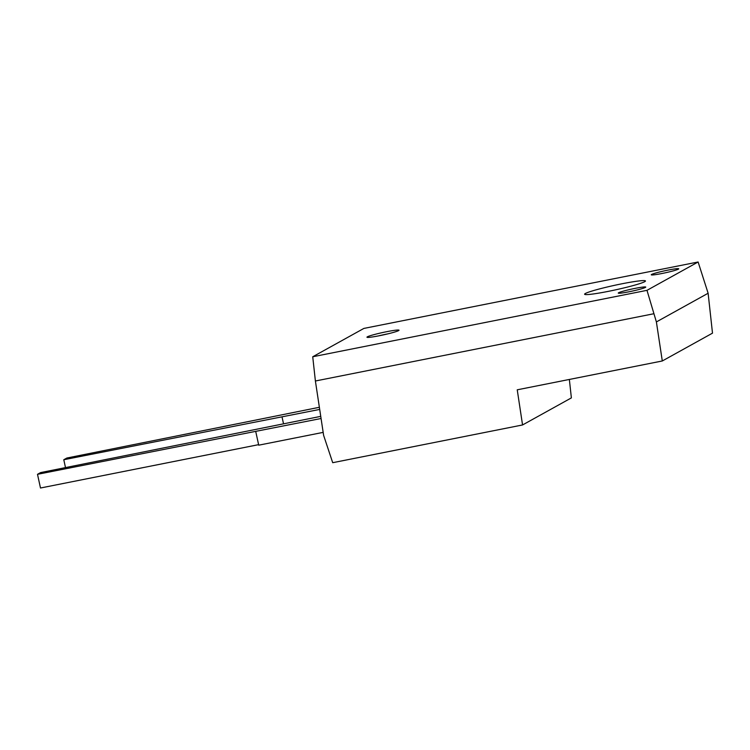 <?xml version="1.0" encoding="UTF-8"?>
<svg xmlns="http://www.w3.org/2000/svg" width="750" height="750" viewBox="0 0 750 750"><rect width="100%" height="100%" fill="white"/><g stroke="black" fill="none" stroke-linecap="round" stroke-linejoin="round"><path stroke-width="1.12" d="M65.512 467.644L63.788 459.731L319.697 409.425M319.378 407.288L66.881 458.025L63.788 459.731M283.519 423.759L282.028 416.916M320.747 416.363L40.594 472.594L37.5 474.309L321.075 418.5M323.175 432.375L258.722 445.181L255.731 431.484M258.609 444.656L40.491 488.006L37.5 474.309M378.553 335.878A16.406 1.219 167.7 0 1 387.094 333.994A16.406 1.219 167.7 0 1 387.909 333.834M386.597 331.716A16.406 1.219 167.7 0 1 399.009 330.216A16.406 1.219 167.7 0 1 383.25 334.913A16.406 1.219 167.7 0 1 366.956 337.209A16.406 1.219 167.7 0 1 386.597 331.716M661.912 273.516A14.062 1.05 167.7 0 1 651.262 274.791A14.062 1.05 167.7 0 1 668.1 270.084A14.062 1.05 167.7 0 1 678.741 268.8A14.062 1.05 167.7 0 1 661.912 273.516M635.109 288.375A14.062 1.05 167.7 0 1 645.75 287.091A14.062 1.05 167.7 0 1 628.922 291.797A14.062 1.05 167.7 0 1 618.272 293.081A14.062 1.05 167.7 0 1 635.109 288.375M621.891 283.8A31.144 2.316 167.7 0 1 645.459 280.941A31.144 2.316 167.7 0 1 615.534 289.856A31.144 2.316 167.7 0 1 584.606 294.216A31.144 2.316 167.7 0 1 621.891 283.8M662.297 360.975L712.5 333.15L708.122 293.25L698.119 261.994L363.872 328.425L312.731 356.766L646.987 290.334L656.391 321.928L662.297 360.975L517.238 389.812L522.553 424.959L332.709 462.694L323.625 435.394L315.394 381L653.672 313.772M522.553 424.959L571.378 397.894L569.353 379.453M315.394 381L312.731 356.766M656.391 321.928L708.122 293.25M646.987 290.334L698.119 261.994"/></g></svg>
